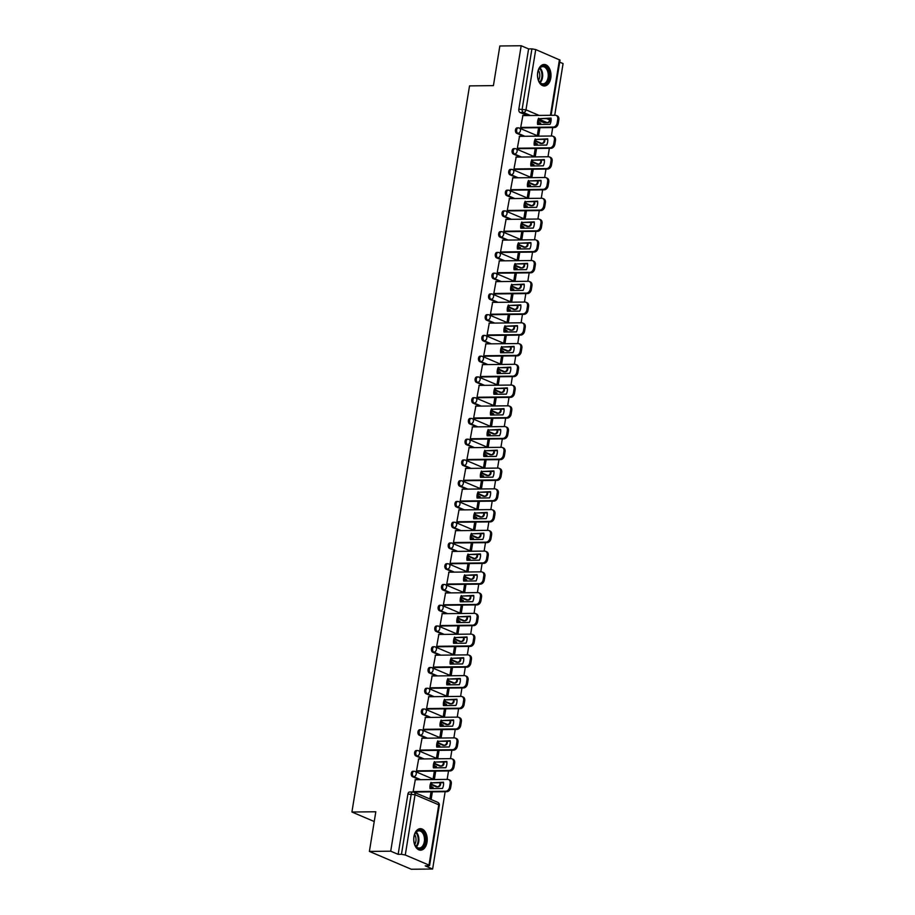 <?xml version="1.0" encoding="UTF-8"?>
<svg xmlns="http://www.w3.org/2000/svg" width="915" height="915" viewBox="0 0 915 915"><rect width="100%" height="100%" fill="white"/><g stroke="black" fill="none" stroke-linecap="round" stroke-linejoin="round"><path stroke-width="1.37" d="M413.374 771.368A2.756 1.727 89.4 0 0 412.905 771.276A2.756 1.727 89.4 0 0 411.258 773.324A2.756 1.727 89.4 0 0 412.505 776.698L413.683 776.686A2.756 1.727 -90.6 0 1 412.436 773.312A2.756 1.727 -90.6 0 1 414.083 771.265A2.756 1.727 -90.6 0 1 414.552 771.356A2.756 2.07 113.1 0 1 415.193 771.482A2.756 2.07 113.1 0 1 416.256 773.999A2.756 2.07 -66.9 0 1 413.683 776.686L420.728 779.683M416.725 750.62A2.756 1.727 89.4 0 0 416.268 750.529A2.756 1.727 89.4 0 0 414.621 752.565A2.756 1.727 89.4 0 0 415.868 755.939L417.046 755.927A2.756 1.727 -90.6 0 1 415.799 752.553A2.756 1.727 -90.6 0 1 417.446 750.506A2.756 1.727 -90.6 0 1 417.903 750.609A2.756 2.07 113.1 0 1 418.555 750.735A2.756 2.07 113.1 0 1 419.619 753.239A2.756 2.07 -66.9 0 1 417.046 755.927L424.091 758.924M420.088 729.861A2.756 1.727 89.4 0 0 419.63 729.77A2.756 1.727 89.4 0 0 417.983 731.806A2.756 1.727 89.4 0 0 419.23 735.18L420.408 735.168A2.756 1.727 -90.6 0 1 419.162 731.794A2.756 1.727 -90.6 0 1 420.809 729.758A2.756 1.727 -90.6 0 1 421.266 729.85A2.756 2.07 113.1 0 1 421.918 729.976A2.756 2.07 113.1 0 1 422.982 732.492A2.756 2.07 -66.9 0 1 420.408 735.168L427.454 738.165M423.451 709.114A2.756 1.727 89.4 0 0 422.993 709.011A2.756 1.727 89.4 0 0 421.346 711.058A2.756 1.727 89.4 0 0 422.593 714.432L423.771 714.421A2.756 1.727 -90.6 0 1 422.524 711.046A2.756 1.727 -90.6 0 1 424.171 708.999A2.756 1.727 -90.6 0 1 424.629 709.091A2.756 2.07 113.1 0 1 425.281 709.217A2.756 2.07 113.1 0 1 426.344 711.733A2.756 2.07 -66.9 0 1 423.771 714.421L430.816 717.417M426.813 688.355A2.756 1.727 89.4 0 0 426.356 688.263A2.756 1.727 89.4 0 0 424.709 690.299A2.756 1.727 89.4 0 0 425.955 693.673L427.133 693.662A2.756 1.727 -90.6 0 1 425.887 690.287A2.756 1.727 -90.6 0 1 427.534 688.252A2.756 1.727 -90.6 0 1 427.991 688.343A2.756 2.07 113.1 0 1 428.643 688.469A2.756 2.07 113.1 0 1 429.707 690.985A2.756 2.07 -66.9 0 1 427.133 693.662L434.179 696.658M430.176 667.595A2.756 1.727 89.4 0 0 429.718 667.504A2.756 1.727 89.4 0 0 428.071 669.551A2.756 1.727 89.4 0 0 429.318 672.925L430.496 672.914A2.756 1.727 -90.6 0 1 429.249 669.54A2.756 1.727 -90.6 0 1 430.896 667.493A2.756 1.727 -90.6 0 1 431.354 667.584A2.756 2.07 113.1 0 1 432.006 667.71A2.756 2.07 113.1 0 1 433.07 670.226A2.756 2.07 -66.9 0 1 430.496 672.914L437.53 675.911M433.538 646.848A2.756 1.727 89.4 0 0 433.081 646.756A2.756 1.727 89.4 0 0 431.434 648.792A2.756 1.727 89.4 0 0 432.681 652.166L433.859 652.155A2.756 1.727 -90.6 0 1 432.612 648.781A2.756 1.727 -90.6 0 1 434.259 646.733A2.756 1.727 -90.6 0 1 434.716 646.836A2.756 2.07 113.1 0 1 435.368 646.962A2.756 2.07 113.1 0 1 436.432 649.467A2.756 2.07 -66.9 0 1 433.859 652.155L440.893 655.151M436.901 626.089A2.756 1.727 89.4 0 0 436.444 625.997A2.756 1.727 89.4 0 0 434.797 628.033A2.756 1.727 89.4 0 0 436.032 631.407L437.221 631.396A2.756 1.727 -90.6 0 1 435.975 628.022A2.756 1.727 -90.6 0 1 437.622 625.986A2.756 1.727 -90.6 0 1 438.079 626.077A2.756 2.07 113.1 0 1 438.731 626.203A2.756 2.07 113.1 0 1 439.795 628.719A2.756 2.07 -66.9 0 1 437.221 631.396L444.255 634.392M440.264 605.341A2.756 1.727 89.4 0 0 439.795 605.238A2.756 1.727 89.4 0 0 438.148 607.286A2.756 1.727 89.4 0 0 439.394 610.66L440.572 610.648A2.756 1.727 -90.6 0 1 439.337 607.274A2.756 1.727 -90.6 0 1 440.984 605.227A2.756 1.727 -90.6 0 1 441.442 605.318A2.756 2.07 113.1 0 1 442.082 605.444A2.756 2.07 113.1 0 1 443.146 607.96A2.756 2.07 -66.9 0 1 440.572 610.648L447.618 613.645M443.626 584.582A2.756 1.727 89.4 0 0 443.157 584.491A2.756 1.727 89.4 0 0 441.51 586.526A2.756 1.727 89.4 0 0 442.757 589.9L443.935 589.889A2.756 1.727 -90.6 0 1 442.688 586.515A2.756 1.727 -90.6 0 1 444.335 584.479A2.756 1.727 -90.6 0 1 444.804 584.571A2.756 2.07 113.1 0 1 445.445 584.696A2.756 2.07 113.1 0 1 446.509 587.201A2.756 2.07 -66.9 0 1 443.935 589.889L450.981 592.886M446.989 563.823A2.756 1.727 89.4 0 0 446.52 563.731A2.756 1.727 89.4 0 0 444.873 565.779A2.756 1.727 89.4 0 0 446.12 569.153L447.298 569.141A2.756 1.727 -90.6 0 1 446.051 565.767A2.756 1.727 -90.6 0 1 447.698 563.72A2.756 1.727 -90.6 0 1 448.167 563.812A2.756 2.07 113.1 0 1 448.808 563.937A2.756 2.07 113.1 0 1 449.871 566.454A2.756 2.07 -66.9 0 1 447.298 569.141L454.343 572.138M450.34 543.075A2.756 1.727 89.4 0 0 449.883 542.984A2.756 1.727 89.4 0 0 448.236 545.02A2.756 1.727 89.4 0 0 449.482 548.394L450.66 548.382A2.756 1.727 -90.6 0 1 449.414 545.008A2.756 1.727 -90.6 0 1 451.061 542.961A2.756 1.727 -90.6 0 1 451.518 543.064A2.756 2.07 113.1 0 1 452.17 543.19A2.756 2.07 113.1 0 1 453.234 545.695A2.756 2.07 -66.9 0 1 450.66 548.382L457.706 551.379M453.703 522.316A2.756 1.727 89.4 0 0 453.245 522.225A2.756 1.727 89.4 0 0 451.598 524.261A2.756 1.727 89.4 0 0 452.845 527.635L454.023 527.623A2.756 1.727 -90.6 0 1 452.776 524.249A2.756 1.727 -90.6 0 1 454.423 522.213A2.756 1.727 -90.6 0 1 454.881 522.305A2.756 2.07 113.1 0 1 455.533 522.431A2.756 2.07 113.1 0 1 456.596 524.947A2.756 2.07 -66.9 0 1 454.023 527.623L461.069 530.62M457.065 501.569A2.756 1.727 89.4 0 0 456.608 501.466A2.756 1.727 89.4 0 0 454.961 503.513A2.756 1.727 89.4 0 0 456.208 506.887L457.386 506.876A2.756 1.727 -90.6 0 1 456.139 503.502A2.756 1.727 -90.6 0 1 457.786 501.454A2.756 1.727 -90.6 0 1 458.243 501.546A2.756 2.07 113.1 0 1 458.895 501.672A2.756 2.07 113.1 0 1 459.959 504.188A2.756 2.07 -66.9 0 1 457.386 506.876L464.431 509.872M460.428 480.81A2.756 1.727 89.4 0 0 459.971 480.718A2.756 1.727 89.4 0 0 458.324 482.754A2.756 1.727 89.4 0 0 459.57 486.128L460.748 486.117A2.756 1.727 -90.6 0 1 459.502 482.743A2.756 1.727 -90.6 0 1 461.149 480.707A2.756 1.727 -90.6 0 1 461.606 480.798A2.756 2.07 113.1 0 1 462.258 480.924A2.756 2.07 113.1 0 1 463.322 483.429A2.756 2.07 -66.9 0 1 460.748 486.117L467.794 489.113M463.791 460.051A2.756 1.727 89.4 0 0 463.333 459.959A2.756 1.727 89.4 0 0 461.686 462.006A2.756 1.727 89.4 0 0 462.933 465.38L464.111 465.369A2.756 1.727 -90.6 0 1 462.864 461.995A2.756 1.727 -90.6 0 1 464.511 459.948A2.756 1.727 -90.6 0 1 464.969 460.039A2.756 2.07 113.1 0 1 465.621 460.165A2.756 2.07 113.1 0 1 466.684 462.681A2.756 2.07 -66.9 0 1 464.111 465.369L471.156 468.366M467.153 439.303A2.756 1.727 89.4 0 0 466.696 439.211A2.756 1.727 89.4 0 0 465.049 441.247A2.756 1.727 89.4 0 0 466.295 444.621L467.474 444.61A2.756 1.727 -90.6 0 1 466.227 441.236A2.756 1.727 -90.6 0 1 467.874 439.189A2.756 1.727 -90.6 0 1 468.331 439.291A2.756 2.07 113.1 0 1 468.983 439.417A2.756 2.07 113.1 0 1 470.047 441.922A2.756 2.07 -66.9 0 1 467.474 444.61L474.508 447.607M470.516 418.544A2.756 1.727 89.4 0 0 470.058 418.452A2.756 1.727 89.4 0 0 468.411 420.488A2.756 1.727 89.4 0 0 469.647 423.862L470.836 423.851A2.756 1.727 -90.6 0 1 469.589 420.477A2.756 1.727 -90.6 0 1 471.236 418.441A2.756 1.727 -90.6 0 1 471.694 418.532A2.756 2.07 113.1 0 1 472.346 418.658A2.756 2.07 113.1 0 1 473.41 421.175A2.756 2.07 -66.9 0 1 470.836 423.851L477.87 426.848M473.879 397.796A2.756 1.727 89.4 0 0 473.41 397.693A2.756 1.727 89.4 0 0 471.763 399.741A2.756 1.727 89.4 0 0 473.009 403.115L474.187 403.103A2.756 1.727 -90.6 0 1 472.952 399.729A2.756 1.727 -90.6 0 1 474.599 397.682A2.756 1.727 -90.6 0 1 475.057 397.773A2.756 2.07 113.1 0 1 475.697 397.899A2.756 2.07 113.1 0 1 476.772 400.415A2.756 2.07 -66.9 0 1 474.187 403.103L481.233 406.1M477.241 377.037A2.756 1.727 89.4 0 0 476.772 376.946A2.756 1.727 89.4 0 0 475.125 378.982A2.756 1.727 89.4 0 0 476.372 382.356L477.55 382.344A2.756 1.727 -90.6 0 1 476.303 378.97A2.756 1.727 -90.6 0 1 477.95 376.934A2.756 1.727 -90.6 0 1 478.419 377.026A2.756 2.07 113.1 0 1 479.06 377.152A2.756 2.07 113.1 0 1 480.123 379.656A2.756 2.07 -66.9 0 1 477.55 382.344L484.595 385.341M480.604 356.278A2.756 1.727 89.4 0 0 480.135 356.187A2.756 1.727 89.4 0 0 478.488 358.234A2.756 1.727 89.4 0 0 479.735 361.608L480.913 361.597A2.756 1.727 -90.6 0 1 479.666 358.211A2.756 1.727 -90.6 0 1 481.313 356.175A2.756 1.727 -90.6 0 1 481.782 356.267A2.756 2.07 113.1 0 1 482.422 356.393A2.756 2.07 113.1 0 1 483.486 358.909A2.756 2.07 -66.9 0 1 480.913 361.597L487.958 364.593M483.955 335.531A2.756 1.727 89.4 0 0 483.497 335.439A2.756 1.727 89.4 0 0 481.85 337.475A2.756 1.727 89.4 0 0 483.097 340.849L484.275 340.838A2.756 1.727 -90.6 0 1 483.029 337.463A2.756 1.727 -90.6 0 1 484.675 335.416A2.756 1.727 -90.6 0 1 485.144 335.519A2.756 2.07 113.1 0 1 485.785 335.645A2.756 2.07 113.1 0 1 486.849 338.15A2.756 2.07 -66.9 0 1 484.275 340.838L491.321 343.834M487.318 314.771A2.756 1.727 89.4 0 0 486.86 314.68A2.756 1.727 89.4 0 0 485.213 316.716A2.756 1.727 89.4 0 0 486.46 320.09L487.638 320.078A2.756 1.727 -90.6 0 1 486.391 316.704A2.756 1.727 -90.6 0 1 488.038 314.668A2.756 1.727 -90.6 0 1 488.496 314.76A2.756 2.07 113.1 0 1 489.148 314.886A2.756 2.07 113.1 0 1 490.211 317.402A2.756 2.07 -66.9 0 1 487.638 320.078L494.683 323.075M490.68 294.024A2.756 1.727 89.4 0 0 490.223 293.921A2.756 1.727 89.4 0 0 488.576 295.968A2.756 1.727 89.4 0 0 489.822 299.342L491 299.331A2.756 1.727 -90.6 0 1 489.754 295.957A2.756 1.727 -90.6 0 1 491.401 293.909A2.756 1.727 -90.6 0 1 491.858 294.001A2.756 2.07 113.1 0 1 492.51 294.127A2.756 2.07 113.1 0 1 493.574 296.643A2.756 2.07 -66.9 0 1 491 299.331L498.046 302.327M494.043 273.265A2.756 1.727 89.4 0 0 493.585 273.173A2.756 1.727 89.4 0 0 491.938 275.209A2.756 1.727 89.4 0 0 493.185 278.583L494.363 278.572A2.756 1.727 -90.6 0 1 493.116 275.198A2.756 1.727 -90.6 0 1 494.763 273.162A2.756 1.727 -90.6 0 1 495.221 273.253A2.756 2.07 113.1 0 1 495.873 273.379A2.756 2.07 113.1 0 1 496.937 275.884A2.756 2.07 -66.9 0 1 494.363 278.572L501.409 281.568M497.405 252.506A2.756 1.727 89.4 0 0 496.948 252.414A2.756 1.727 89.4 0 0 495.301 254.462A2.756 1.727 89.4 0 0 496.548 257.836L497.726 257.813A2.756 1.727 -90.6 0 1 496.479 254.439A2.756 1.727 -90.6 0 1 498.126 252.403A2.756 1.727 -90.6 0 1 498.584 252.494A2.756 2.07 113.1 0 1 499.235 252.62A2.756 2.07 113.1 0 1 500.299 255.136A2.756 2.07 -66.9 0 1 497.726 257.813L504.771 260.821M500.768 231.758A2.756 1.727 89.4 0 0 500.311 231.655A2.756 1.727 89.4 0 0 498.664 233.702A2.756 1.727 89.4 0 0 499.91 237.077L501.088 237.065A2.756 1.727 -90.6 0 1 499.842 233.691A2.756 1.727 -90.6 0 1 501.489 231.644A2.756 1.727 -90.6 0 1 501.946 231.747A2.756 2.07 113.1 0 1 502.598 231.872A2.756 2.07 113.1 0 1 503.662 234.377A2.756 2.07 -66.9 0 1 501.088 237.065L508.122 240.062M504.131 210.999A2.756 1.727 89.4 0 0 503.673 210.908A2.756 1.727 89.4 0 0 502.026 212.943A2.756 1.727 89.4 0 0 503.261 216.317L504.451 216.306A2.756 1.727 -90.6 0 1 503.204 212.932A2.756 1.727 -90.6 0 1 504.851 210.896A2.756 1.727 -90.6 0 1 505.309 210.988A2.756 2.07 113.1 0 1 505.961 211.113A2.756 2.07 113.1 0 1 507.024 213.63A2.756 2.07 -66.9 0 1 504.451 216.306L511.485 219.303M507.493 190.24A2.756 1.727 89.4 0 0 507.024 190.148A2.756 1.727 89.4 0 0 505.389 192.196A2.756 1.727 89.4 0 0 506.624 195.57L507.802 195.558A2.756 1.727 -90.6 0 1 506.567 192.184A2.756 1.727 -90.6 0 1 508.214 190.137A2.756 1.727 -90.6 0 1 508.671 190.228A2.756 2.07 113.1 0 1 509.312 190.354A2.756 2.07 113.1 0 1 510.387 192.871A2.756 2.07 -66.9 0 1 507.802 195.558L514.848 198.555M510.856 169.492A2.756 1.727 89.4 0 0 510.387 169.401A2.756 1.727 89.4 0 0 508.74 171.437A2.756 1.727 89.4 0 0 509.987 174.811L511.165 174.799A2.756 1.727 -90.6 0 1 509.918 171.425A2.756 1.727 -90.6 0 1 511.565 169.389A2.756 1.727 -90.6 0 1 512.034 169.481A2.756 2.07 113.1 0 1 512.675 169.607A2.756 2.07 113.1 0 1 513.738 172.112A2.756 2.07 -66.9 0 1 511.165 174.799L518.21 177.796M514.219 148.733A2.756 1.727 89.4 0 0 513.75 148.642A2.756 1.727 89.4 0 0 512.103 150.689A2.756 1.727 89.4 0 0 513.349 154.063L514.527 154.04A2.756 1.727 -90.6 0 1 513.281 150.666A2.756 1.727 -90.6 0 1 514.928 148.63A2.756 1.727 -90.6 0 1 515.397 148.722A2.756 2.07 113.1 0 1 516.037 148.848A2.756 2.07 113.1 0 1 517.101 151.364A2.756 2.07 -66.9 0 1 514.527 154.04L521.573 157.048M517.57 127.986A2.756 1.727 89.4 0 0 517.112 127.883A2.756 1.727 89.4 0 0 515.465 129.93A2.756 1.727 89.4 0 0 516.712 133.304L517.89 133.293A2.756 1.727 -90.6 0 1 516.643 129.919A2.756 1.727 -90.6 0 1 518.29 127.871A2.756 1.727 -90.6 0 1 518.759 127.974A2.756 2.07 113.1 0 1 519.4 128.1A2.756 2.07 113.1 0 1 520.463 130.605A2.756 2.07 -66.9 0 1 517.89 133.293L524.936 136.289M550.796 78.015A10.74 6.748 89.4 0 0 544.139 64.485A10.74 6.748 89.4 0 0 537.711 72.445A10.74 6.748 89.4 0 0 544.368 85.976A10.74 6.748 89.4 0 0 550.796 78.015M427.019 842.2A10.74 6.748 89.4 0 0 420.362 828.681A10.74 6.748 89.4 0 0 413.946 836.642A10.74 6.748 89.4 0 0 420.591 850.172A10.74 6.748 89.4 0 0 427.019 842.2M369.397 851.419L375.813 811.765L351.92 812.028L469.532 85.884L493.425 85.621L499.842 45.979L521.173 45.75L390.716 851.19L369.397 851.419L411.304 869.25L432.635 869.021L445.147 791.715M447.149 779.397L448.51 770.956M450.512 758.638L451.873 750.208M453.874 737.89L455.235 729.449M457.226 717.131L458.598 708.69M460.588 696.372L461.961 687.943M463.951 675.625L465.323 667.184M467.313 654.865L468.686 646.436M470.676 634.118L472.037 625.677M474.039 613.359L475.4 604.918M477.401 592.6L478.762 584.17M480.764 571.852L482.125 563.411M484.126 551.093L485.488 542.664M487.489 530.345L488.85 521.905M490.84 509.586L492.213 501.146M494.203 488.827L495.575 480.398M497.566 468.08L498.938 459.639M500.928 447.321L502.301 438.891M504.291 426.573L505.663 418.132M507.653 405.814L509.015 397.373M511.016 385.055L512.377 376.625M514.379 364.307L515.74 355.866M517.741 343.548L519.102 335.107M521.104 322.801L522.465 314.36M524.455 302.041L525.828 293.601M527.818 281.282L529.19 272.853M531.18 260.535L532.553 252.094M534.543 239.776L535.916 231.335M537.906 219.028L539.278 210.587M541.268 198.269L542.629 189.828M544.631 177.51L545.992 169.081M547.994 156.762L549.355 148.322M551.356 136.003L552.717 127.562M554.719 115.256L563.08 63.581L559.706 62.151M432.635 869.021L425.212 865.865L428.529 865.83L429.581 865.556L428.998 865.087L405.276 854.999L401.456 854.301L411.224 794.037A2.756 1.727 -90.6 0 1 412.871 792.001A2.756 1.727 -90.6 0 1 413.328 792.093A2.756 2.07 -66.9 0 1 413.98 792.218A2.756 2.756 0 0 0 412.871 792.001L409.543 792.035A2.756 1.727 -90.6 0 0 407.896 794.071L415.044 794.735L405.276 854.999M390.716 851.19L398.139 854.347L401.456 854.301M543.796 122.644L547.113 122.61A2.756 1.727 -90.6 0 0 547.582 122.702L544.253 122.736A2.756 1.727 -90.6 0 1 543.796 122.644L538.981 120.597M527.12 115.542L520.075 112.545L523.391 112.511A2.756 1.727 -90.6 0 1 522.156 109.137L531.912 48.872L535.732 49.559L560.026 60.116L551.093 115.29M531.912 48.872L528.596 48.907L521.173 45.75M522.877 115.587L520.704 127.471L521.973 127.894M538.58 127.723L537.471 134.597L538.729 135.134L539.93 127.7M537.094 145.188L537.299 143.918L535.961 143.93M537.299 143.918L536.041 143.381L535.755 145.199M519.514 136.346L517.341 148.219L518.622 148.653M535.218 148.47L534.108 155.356L535.366 155.893L536.567 148.459M533.731 165.947L533.937 164.666L532.599 164.689M533.937 164.666L532.69 164.14L532.393 165.958M516.163 157.106L513.978 168.978L515.259 169.401M531.855 169.229L530.746 176.103L532.004 176.641L533.205 169.218M530.38 186.694L530.586 185.425L529.236 185.436M530.586 185.425L529.327 184.887L529.03 186.717M512.8 177.853L510.616 189.725L511.897 190.16M528.504 189.988L527.383 196.862L528.641 197.4L529.842 189.965M527.017 207.453L527.223 206.184L525.873 206.195M527.223 206.184L525.965 205.646L525.668 207.465M509.438 198.612L507.265 210.484L508.534 210.919M525.141 210.736L524.021 217.621L525.279 218.147L526.48 210.725M523.654 228.212L523.86 226.931L522.511 226.943M523.86 226.931L522.602 226.394L522.305 228.224M506.075 219.36L503.902 231.243L505.172 231.667M521.779 231.495L520.658 238.369L521.916 238.906L523.117 231.472M520.292 248.96L520.498 247.691L519.148 247.702M520.498 247.691L519.24 247.153L518.942 248.972M502.712 240.119L500.539 251.991L501.809 252.426M518.416 252.243L517.295 259.128L518.553 259.666L519.766 252.231M516.929 269.719L517.135 268.438L515.785 268.461M517.135 268.438L515.877 267.912L515.58 269.731M499.35 260.878L497.177 272.75L498.446 273.185M515.053 273.002L513.933 279.887L515.191 280.413L516.403 272.99M513.567 290.467L513.773 289.197L512.423 289.209M513.773 289.197L512.514 288.66L512.217 290.49M495.987 281.626L493.814 293.498L495.084 293.932M511.691 293.761L510.581 300.635L511.828 301.172L513.041 293.738M510.204 311.226L510.41 309.956L509.06 309.968M510.41 309.956L509.152 309.419L508.854 311.237M492.625 302.385L490.451 314.257L491.721 314.691M508.328 314.508L507.219 321.394L508.477 321.92L509.678 314.497M506.841 331.985L507.047 330.704L505.709 330.715M507.047 330.704L505.789 330.166L505.503 331.996M489.262 323.132L487.089 335.016L488.358 335.439M504.966 335.267L503.856 342.141L505.114 342.679L506.315 335.245M503.479 352.733L503.685 351.463L502.346 351.474M503.685 351.463L502.426 350.925L502.141 352.744M485.899 343.891L483.726 355.763L485.007 356.198M501.603 356.015L500.494 362.9L501.752 363.438L502.953 356.004M500.116 373.492L500.322 372.211L498.984 372.233M500.322 372.211L499.075 371.684L498.778 373.503M482.537 364.65L480.364 376.522L481.645 376.957M498.24 376.774L497.131 383.66L498.389 384.186L499.59 376.763M496.765 394.239L496.971 392.97L495.621 392.981M496.971 392.97L495.713 392.432L495.415 394.262M479.185 385.398L477.001 397.27L478.282 397.705M494.878 397.533L493.768 404.407L495.026 404.945L496.227 397.51M493.402 414.998L493.608 413.729L492.259 413.74M493.608 413.729L492.35 413.191L492.053 415.01M475.823 406.157L473.638 418.029L474.919 418.464M491.527 418.281L490.406 425.166L491.664 425.704L492.865 418.269M490.04 435.757L490.246 434.476L488.896 434.488M490.246 434.476L488.987 433.939L488.69 435.769M472.46 426.905L470.287 438.788L471.557 439.211M488.164 439.04L487.043 445.914L488.301 446.451L489.502 439.017M486.677 456.505L486.883 455.235L485.533 455.247M486.883 455.235L485.625 454.698L485.327 456.516M469.098 447.664L466.925 459.536L468.194 459.971M484.801 459.788L483.68 466.673L484.939 467.21L486.14 459.776M483.314 477.264L483.52 475.983L482.171 476.006M483.52 475.983L482.262 475.457L481.965 477.275M465.735 468.423L463.562 480.295L464.831 480.73M481.439 480.547L480.318 487.432L481.576 487.958L482.788 480.535M479.952 498.012L480.158 496.742L478.808 496.754M480.158 496.742L478.9 496.204L478.602 498.035M462.372 489.17L460.199 501.043L461.469 501.477M478.076 501.306L476.967 508.18L478.213 508.717L479.426 501.283M476.589 518.771L476.795 517.501L475.445 517.513M476.795 517.501L475.537 516.964L475.24 518.782M459.01 509.93L456.837 521.802L458.106 522.236M474.713 522.053L473.604 528.939L474.862 529.476L476.063 522.042M473.227 539.53L473.432 538.249L472.094 538.272M473.432 538.249L472.174 537.711L471.877 539.541M455.647 530.677L453.474 542.561L454.744 542.984M471.351 542.812L470.241 549.686L471.5 550.224L472.7 542.801M469.864 560.277L470.07 559.008L468.732 559.019M470.07 559.008L468.812 558.47L468.526 560.289M452.285 551.436L450.111 563.308L451.392 563.743M467.988 563.56L466.879 570.445L468.137 570.983L469.338 563.549M466.501 581.036L466.707 579.755L465.369 579.778M466.707 579.755L465.46 579.229L465.163 581.048M448.922 572.195L446.749 584.067L448.03 584.502M464.626 584.319L463.516 591.204L464.774 591.731L465.975 584.308M463.139 601.784L463.356 600.514L462.006 600.526M463.356 600.514L462.098 599.977L461.8 601.807M445.571 592.943L443.386 604.815L444.667 605.25M461.263 605.078L460.154 611.952L461.412 612.49L462.613 605.055M459.788 622.543L459.993 621.274L458.644 621.285M459.993 621.274L458.735 620.736L458.438 622.555M442.208 613.702L440.024 625.574L441.304 626.009M457.912 625.826L456.791 632.711L458.049 633.249L459.25 625.814M456.425 643.302L456.631 642.021L455.281 642.044M456.631 642.021L455.373 641.484L455.075 643.314M438.845 634.45L436.672 646.333L437.942 646.756M454.549 646.585L453.428 653.459L454.686 653.996L455.887 646.573M453.062 664.05L453.268 662.78L451.918 662.792M453.268 662.78L452.01 662.243L451.713 664.061M435.483 655.209L433.31 667.081L434.579 667.515M451.187 667.332L450.066 674.218L451.324 674.755L452.525 667.321M449.7 684.809L449.906 683.528L448.556 683.551M449.906 683.528L448.647 683.002L448.35 684.82M432.12 675.968L429.947 687.84L431.217 688.274M447.824 688.091L446.703 694.977L447.961 695.503L449.174 688.08M446.337 705.557L446.543 704.287L445.193 704.298M446.543 704.287L445.285 703.749L444.987 705.579M428.758 696.715L426.584 708.587L427.854 709.022M444.461 708.851L443.352 715.724L444.599 716.262L445.811 708.828M442.974 726.316L443.18 725.046L441.831 725.057M443.18 725.046L441.922 724.508L441.625 726.327M425.395 717.474L423.222 729.346L424.491 729.781M441.099 729.598L439.989 736.483L441.247 737.021L442.448 729.587M439.612 747.075L439.818 745.794L438.479 745.817M439.818 745.794L438.56 745.268L438.262 747.086M422.032 738.233L419.859 750.106L421.129 750.529M437.736 750.357L436.627 757.231L437.885 757.769L439.086 750.346M436.249 767.822L436.455 766.553L435.117 766.564M436.455 766.553L435.197 766.015L434.911 767.845M418.67 758.981L416.497 770.853L417.778 771.288M434.373 771.105L433.264 777.99L434.522 778.528L435.723 771.093M432.887 788.581L433.092 787.3L431.754 787.323M433.092 787.3L431.834 786.774L431.548 788.593M415.307 779.74L413.134 791.612L414.415 792.047M436.226 786.786L437.404 786.774A2.756 1.727 -90.6 0 0 437.862 786.866L436.684 786.889A2.756 1.727 89.4 0 1 436.226 786.786L431.411 784.738M419.55 779.694L412.505 776.698M439.589 766.038L440.767 766.027A2.756 1.727 -90.6 0 0 441.224 766.118L440.046 766.13A2.756 1.727 89.4 0 1 439.589 766.038L434.774 763.979M422.913 758.935L415.868 755.939M442.952 745.279L444.13 745.268A2.756 1.727 -90.6 0 0 444.587 745.359L443.409 745.37A2.756 1.727 89.4 0 1 442.952 745.279L438.136 743.232M426.276 738.188L419.23 735.18M446.314 724.531L447.492 724.508A2.756 1.727 -90.6 0 0 447.95 724.611L446.772 724.623A2.756 1.727 89.4 0 1 446.314 724.531L441.488 722.473M429.638 717.429L422.593 714.432M449.677 703.772L450.855 703.761A2.756 1.727 -90.6 0 0 451.312 703.852L450.134 703.864A2.756 1.727 89.4 0 1 449.677 703.772L444.85 701.725M433.001 696.67L425.955 693.673M453.039 683.013L454.217 683.002A2.756 1.727 -90.6 0 0 454.675 683.093L453.497 683.116A2.756 1.727 89.4 0 1 453.039 683.013L448.213 680.966M436.352 675.922L429.318 672.925M456.391 662.266L457.58 662.254A2.756 1.727 -90.6 0 0 458.038 662.346L456.86 662.357A2.756 1.727 89.4 0 1 456.391 662.266L451.575 660.207M439.715 655.163L432.681 652.166M459.753 641.507L460.931 641.495A2.756 1.727 -90.6 0 0 461.4 641.587L460.222 641.598A2.756 1.727 89.4 0 1 459.753 641.507L454.938 639.459M443.077 634.415L436.032 631.407M463.116 620.747L464.294 620.736A2.756 1.727 -90.6 0 0 464.763 620.839L463.585 620.85A2.756 1.727 89.4 0 1 463.116 620.747L458.301 618.7M446.44 613.656L439.394 610.66M466.478 600L467.656 599.988A2.756 1.727 -90.6 0 0 468.125 600.08L466.936 600.091A2.756 1.727 89.4 0 1 466.478 600L461.663 597.952M449.803 592.897L442.757 589.9M469.841 579.241L471.019 579.229A2.756 1.727 -90.6 0 0 471.477 579.321L470.299 579.332A2.756 1.727 89.4 0 1 469.841 579.241L465.026 577.193M453.165 572.149L446.12 569.153M473.204 558.493L474.382 558.482A2.756 1.727 -90.6 0 0 474.839 558.573L473.661 558.585A2.756 1.727 89.4 0 1 473.204 558.493L468.389 556.434M456.528 551.39L449.482 548.394M476.566 537.734L477.744 537.723A2.756 1.727 -90.6 0 0 478.202 537.814L477.024 537.826A2.756 1.727 89.4 0 1 476.566 537.734L471.751 535.687M459.89 530.643L452.845 527.635M479.929 516.975L481.107 516.964A2.756 1.727 -90.6 0 0 481.565 517.067L480.386 517.078A2.756 1.727 89.4 0 1 479.929 516.975L475.102 514.928M463.253 509.884L456.208 506.887M483.292 496.227L484.47 496.216A2.756 1.727 -90.6 0 0 484.927 496.307L483.749 496.319A2.756 1.727 89.4 0 1 483.292 496.227L478.465 494.18M466.616 489.125L459.57 486.128M486.654 475.468L487.832 475.457A2.756 1.727 -90.6 0 0 488.29 475.548L487.112 475.56A2.756 1.727 89.4 0 1 486.654 475.468L481.828 473.421M469.967 468.377L462.933 465.38M490.005 454.721L491.195 454.709A2.756 1.727 -90.6 0 0 491.652 454.801L490.474 454.812A2.756 1.727 89.4 0 1 490.005 454.721L485.19 452.662M473.329 447.618L466.295 444.621M493.368 433.962L494.546 433.95A2.756 1.727 -90.6 0 0 495.015 434.042L493.837 434.053A2.756 1.727 89.4 0 1 493.368 433.962L488.553 431.914M476.692 426.859L469.647 423.862M496.731 413.203L497.909 413.191A2.756 1.727 -90.6 0 0 498.378 413.294L497.2 413.306A2.756 1.727 89.4 0 1 496.731 413.203L491.915 411.155M480.055 406.111L473.009 403.115M500.093 392.455L501.271 392.444A2.756 1.727 -90.6 0 0 501.74 392.535L500.551 392.546A2.756 1.727 89.4 0 1 500.093 392.455L495.278 390.408M483.417 385.352L476.372 382.356M503.456 371.696L504.634 371.684A2.756 1.727 -90.6 0 0 505.091 371.776L503.913 371.787A2.756 1.727 89.4 0 1 503.456 371.696L498.641 369.649M486.78 364.605L479.735 361.608M506.819 350.948L507.997 350.937A2.756 1.727 -90.6 0 0 508.454 351.028L507.276 351.04A2.756 1.727 89.4 0 1 506.819 350.948L502.003 348.89M490.143 343.846L483.097 340.849M510.181 330.189L511.359 330.178A2.756 1.727 -90.6 0 0 511.817 330.269L510.639 330.281A2.756 1.727 89.4 0 1 510.181 330.189L505.366 328.142M493.505 323.087L486.46 320.09M513.544 309.43L514.722 309.419A2.756 1.727 -90.6 0 0 515.179 309.522L514.001 309.533A2.756 1.727 89.4 0 1 513.544 309.43L508.729 307.383M496.868 302.339L489.822 299.342M516.906 288.683L518.084 288.671A2.756 1.727 -90.6 0 0 518.542 288.763L517.364 288.774A2.756 1.727 89.4 0 1 516.906 288.683L512.08 286.635M500.231 281.58L493.185 278.583M520.269 267.923L521.447 267.912A2.756 1.727 -90.6 0 0 521.905 268.004L520.726 268.015A2.756 1.727 89.4 0 1 520.269 267.923L515.442 265.876M503.582 260.832L496.548 257.836M523.632 247.176L524.81 247.164A2.756 1.727 -90.6 0 0 525.267 247.256L524.089 247.267A2.756 1.727 89.4 0 1 523.632 247.176L518.805 245.117M506.944 240.073L499.91 237.077M526.983 226.417L528.161 226.405A2.756 1.727 -90.6 0 0 528.63 226.497L527.452 226.508A2.756 1.727 89.4 0 1 526.983 226.417L522.168 224.369M510.307 219.314L503.261 216.317M530.345 205.658L531.524 205.646A2.756 1.727 -90.6 0 0 531.992 205.749L530.814 205.761A2.756 1.727 89.4 0 1 530.345 205.658L525.53 203.61M513.67 198.566L506.624 195.57M533.708 184.91L534.886 184.899A2.756 1.727 -90.6 0 0 535.355 184.99L534.166 185.002A2.756 1.727 89.4 0 1 533.708 184.91L528.893 182.863M517.032 177.807L509.987 174.811M537.071 164.151L538.249 164.14A2.756 1.727 -90.6 0 0 538.706 164.231L537.528 164.243A2.756 1.727 89.4 0 1 537.071 164.151L532.255 162.104M520.395 157.06L513.349 154.063M540.433 143.403L541.611 143.392A2.756 1.727 -90.6 0 0 542.069 143.483L540.891 143.495A2.756 1.727 89.4 0 1 540.433 143.403L535.618 141.345M523.757 136.301L516.712 133.304M374.235 821.521L351.92 812.028M540.456 124.44L540.662 123.159L539.324 123.17M540.662 123.159L539.404 122.621L539.118 124.451M431.011 791.864L429.901 798.749L431.159 799.275L432.36 791.852M398.139 854.347L407.896 794.071M528.596 48.907L518.828 109.171A2.756 1.727 89.4 0 0 520.075 112.545M538.626 124.451A8.612 6.462 113.1 0 1 539.701 118.676L551.093 118.55M520.715 127.437L553.266 127.082A4.129 3.1 -66.9 0 0 557.132 123.056L557.761 119.202A4.129 3.1 -66.9 0 0 556.16 115.439L557.246 115.896A4.129 3.1 113.1 0 1 558.848 119.671L558.219 123.525A4.129 3.1 113.1 0 1 554.364 127.551L521.722 127.906M538.615 118.218A8.612 6.462 113.1 0 0 537.608 124.463L550.018 124.337A8.612 6.462 113.1 0 0 551.024 118.081L539.701 118.676M556.16 115.439A4.129 3.1 -66.9 0 0 555.188 115.244L522.625 115.599M535.264 145.21A8.612 6.462 113.1 0 1 536.35 139.435L547.73 139.309M517.352 148.196L549.904 147.841A4.129 3.1 -66.9 0 0 553.769 143.815L554.399 139.961A4.129 3.1 -66.9 0 0 552.797 136.186L553.884 136.655A4.129 3.1 113.1 0 1 555.485 140.418L554.856 144.284A4.129 3.1 113.1 0 1 551.002 148.31L518.359 148.653M535.252 138.966A8.612 6.462 113.1 0 0 534.246 145.222L546.655 145.085A8.612 6.462 113.1 0 0 547.673 138.828L536.35 139.435M552.797 136.186A4.129 3.1 -66.9 0 0 551.825 136.003L519.263 136.346M531.901 165.958A8.612 6.462 113.1 0 1 532.988 160.182L544.368 160.068M513.99 168.943L546.552 168.6A4.129 3.1 -66.9 0 0 550.407 164.574L551.036 160.708A4.129 3.1 -66.9 0 0 549.435 156.945L550.521 157.403A4.129 3.1 113.1 0 1 552.122 161.177L551.493 165.032A4.129 3.1 113.1 0 1 547.639 169.058L515.008 169.412M531.889 159.725A8.612 6.462 113.1 0 0 530.883 165.97L543.293 165.844A8.612 6.462 113.1 0 0 544.311 159.587L532.988 160.182M549.435 156.945A4.129 3.1 -66.9 0 0 548.462 156.751L515.9 157.106M528.538 186.717A8.612 6.462 113.1 0 1 529.625 180.941L541.005 180.815M510.627 189.702L543.19 189.348A4.129 3.1 -66.9 0 0 547.044 185.322L547.673 181.467A4.129 3.1 -66.9 0 0 546.072 177.693L547.17 178.162A4.129 3.1 113.1 0 1 548.76 181.925L548.142 185.791A4.129 3.1 113.1 0 1 544.276 189.817L511.645 190.16M528.527 180.472A8.612 6.462 113.1 0 0 527.52 186.729L539.93 186.591A8.612 6.462 113.1 0 0 540.948 180.347L529.625 180.941M546.072 177.693A4.129 3.1 -66.9 0 0 545.1 177.51L512.549 177.853M547.479 68.671A9.299 5.845 -90.6 0 1 547.57 81.812A9.299 5.845 -90.6 0 1 539.301 81.812A9.299 5.845 -90.6 0 1 538.741 80.772A9.299 5.845 -90.6 0 1 538.615 69.803A9.299 5.845 -90.6 0 1 547.479 68.671M538.638 80.566A8.612 5.41 89.4 0 0 539.072 81.332A8.612 5.41 89.4 0 0 542.95 83.86A8.612 5.41 89.4 0 0 547.879 78.518A8.612 5.41 89.4 0 0 546.644 69.163A8.612 5.41 89.4 0 0 542.767 66.635A8.612 5.41 89.4 0 0 538.535 70.02M538.397 70.341A6.782 4.255 -90.6 0 1 538.523 70.535A6.782 4.255 -90.6 0 1 538.5 80.245M543.601 85.919A10.671 6.702 89.4 0 0 549.64 79.228A10.671 6.702 89.4 0 0 548.085 67.699A10.671 6.702 89.4 0 0 543.373 64.565M423.714 832.856A9.299 5.845 -90.6 0 1 423.794 846.009A9.299 5.845 -90.6 0 1 415.536 846.009A9.299 5.845 -90.6 0 1 414.964 844.968A9.299 5.845 -90.6 0 1 414.85 834A9.299 5.845 -90.6 0 1 423.714 832.856M414.872 844.762A8.612 5.41 89.4 0 0 415.307 845.529A8.612 5.41 89.4 0 0 419.184 848.045A8.612 5.41 89.4 0 0 424.114 842.704A8.612 5.41 89.4 0 0 422.867 833.348A8.612 5.41 89.4 0 0 418.99 830.831A8.612 5.41 89.4 0 0 414.758 834.206M414.621 834.537A6.782 4.255 -90.6 0 1 414.747 834.72A6.782 4.255 -90.6 0 1 414.735 844.431M419.825 850.104A10.671 6.702 89.4 0 0 425.875 843.424A10.671 6.702 89.4 0 0 424.32 831.884A10.671 6.702 89.4 0 0 419.596 828.761M525.187 207.476A8.612 6.462 113.1 0 1 526.262 201.689L537.643 201.575M507.265 210.45L539.827 210.107A4.129 3.1 -66.9 0 0 543.682 206.081L544.311 202.215A4.129 3.1 -66.9 0 0 542.709 198.452L543.807 198.921A4.129 3.1 113.1 0 1 545.397 202.684L544.78 206.538A4.129 3.1 113.1 0 1 540.914 210.564L508.282 210.919M525.176 201.231A8.612 6.462 113.1 0 0 524.158 207.488L536.567 207.35A8.612 6.462 113.1 0 0 537.585 201.094L526.262 201.689M542.709 198.452A4.129 3.1 -66.9 0 0 541.737 198.269L509.186 198.612M521.825 228.224A8.612 6.462 113.1 0 1 522.9 222.448L534.291 222.322M503.902 231.209L536.465 230.855A4.129 3.1 -66.9 0 0 540.319 226.828L540.948 222.974A4.129 3.1 -66.9 0 0 539.347 219.211L540.445 219.669A4.129 3.1 113.1 0 1 542.035 223.443L541.417 227.297A4.129 3.1 113.1 0 1 537.551 231.323L504.92 231.678M521.813 221.99A8.612 6.462 113.1 0 0 520.795 228.235L533.205 228.109A8.612 6.462 113.1 0 0 534.223 221.853L522.9 222.448M539.347 219.211A4.129 3.1 -66.9 0 0 538.386 219.017L505.823 219.371M518.462 248.983A8.612 6.462 113.1 0 1 519.537 243.207L530.929 243.081M500.539 251.968L533.102 251.614A4.129 3.1 -66.9 0 0 536.968 247.588L537.585 243.733A4.129 3.1 -66.9 0 0 535.996 239.959L537.082 240.428A4.129 3.1 113.1 0 1 538.672 244.191L538.054 248.056A4.129 3.1 113.1 0 1 534.188 252.083L501.557 252.426M518.45 242.738A8.612 6.462 113.1 0 0 517.433 248.994L529.842 248.857A8.612 6.462 113.1 0 0 530.86 242.601L519.537 243.207M535.996 239.959A4.129 3.1 -66.9 0 0 535.023 239.776L502.461 240.119M515.099 269.731A8.612 6.462 113.1 0 1 516.174 263.955L527.566 263.84M497.177 272.716L529.739 272.373A4.129 3.1 -66.9 0 0 533.605 268.347L534.223 264.481A4.129 3.1 -66.9 0 0 532.633 260.718L533.72 261.175A4.129 3.1 113.1 0 1 535.321 264.95L534.692 268.804A4.129 3.1 113.1 0 1 530.826 272.83L498.195 273.185M515.088 263.497A8.612 6.462 113.1 0 0 514.07 269.742L526.491 269.616A8.612 6.462 113.1 0 0 527.498 263.36L516.174 263.955M532.633 260.718A4.129 3.1 -66.9 0 0 531.661 260.523L499.098 260.878M511.737 290.49A8.612 6.462 113.1 0 1 512.812 284.714L524.203 284.588M493.814 293.475L526.377 293.12A4.129 3.1 -66.9 0 0 530.243 289.094L530.86 285.24A4.129 3.1 -66.9 0 0 529.27 281.465L530.357 281.934A4.129 3.1 113.1 0 1 531.958 285.697L531.329 289.563A4.129 3.1 113.1 0 1 527.463 293.589L494.832 293.932M511.725 284.245A8.612 6.462 113.1 0 0 510.707 290.501L523.128 290.364A8.612 6.462 113.1 0 0 524.135 284.119L512.812 284.714M529.27 281.465A4.129 3.1 -66.9 0 0 528.298 281.282L495.736 281.626M508.374 311.249A8.612 6.462 113.1 0 1 509.449 305.461L520.841 305.347M490.451 314.222L523.014 313.879A4.129 3.1 -66.9 0 0 526.88 309.853L527.498 305.987A4.129 3.1 -66.9 0 0 525.908 302.225L526.994 302.693A4.129 3.1 113.1 0 1 528.596 306.456L527.966 310.311A4.129 3.1 113.1 0 1 524.112 314.337L491.469 314.691M508.363 305.004A8.612 6.462 113.1 0 0 507.345 311.26L519.766 311.123A8.612 6.462 113.1 0 0 520.772 304.867L509.449 305.461M525.908 302.225A4.129 3.1 -66.9 0 0 524.936 302.041L492.373 302.385M505.011 331.996A8.612 6.462 113.1 0 1 506.087 326.22L517.478 326.095M487.1 334.981L519.651 334.627A4.129 3.1 -66.9 0 0 523.517 330.601L524.146 326.747A4.129 3.1 -66.9 0 0 522.545 322.984L523.632 323.441A4.129 3.1 113.1 0 1 525.233 327.215L524.604 331.07A4.129 3.1 113.1 0 1 520.749 335.096L488.107 335.45M505 325.763A8.612 6.462 113.1 0 0 503.993 332.008L516.403 331.882A8.612 6.462 113.1 0 0 517.41 325.626L506.087 326.22M522.545 322.984A4.129 3.1 -66.9 0 0 521.573 322.789L489.01 323.144M501.649 352.755A8.612 6.462 113.1 0 1 502.735 346.979L514.116 346.854M483.738 355.741L516.289 355.386A4.129 3.1 -66.9 0 0 520.155 351.36L520.784 347.506A4.129 3.1 -66.9 0 0 519.182 343.731L520.269 344.2A4.129 3.1 113.1 0 1 521.87 347.963L521.241 351.829A4.129 3.1 113.1 0 1 517.387 355.855L484.744 356.198M501.637 346.51A8.612 6.462 113.1 0 0 500.631 352.767L513.041 352.63A8.612 6.462 113.1 0 0 514.047 346.385L502.735 346.979M519.182 343.731A4.129 3.1 -66.9 0 0 518.21 343.548L485.648 343.891M498.286 373.503A8.612 6.462 113.1 0 1 499.373 367.727L510.753 367.613M480.375 376.488L512.938 376.145A4.129 3.1 -66.9 0 0 516.792 372.119L517.421 368.253A4.129 3.1 -66.9 0 0 515.82 364.49L516.906 364.948A4.129 3.1 113.1 0 1 518.508 368.722L517.879 372.577A4.129 3.1 113.1 0 1 514.024 376.603L481.393 376.957M498.275 367.27A8.612 6.462 113.1 0 0 497.268 373.514L509.678 373.389A8.612 6.462 113.1 0 0 510.696 367.132L499.373 367.727M515.82 364.49A4.129 3.1 -66.9 0 0 514.848 364.296L482.285 364.65M494.924 394.262A8.612 6.462 113.1 0 1 496.01 388.486L507.39 388.36M477.012 397.247L509.575 396.893A4.129 3.1 -66.9 0 0 513.429 392.867L514.058 389.012A4.129 3.1 -66.9 0 0 512.457 385.238L513.555 385.707A4.129 3.1 113.1 0 1 515.145 389.47L514.527 393.336A4.129 3.1 113.1 0 1 510.662 397.362L478.03 397.705M494.912 388.017A8.612 6.462 113.1 0 0 493.906 394.274L506.315 394.136A8.612 6.462 113.1 0 0 507.333 387.891L496.01 388.486M512.457 385.238A4.129 3.1 -66.9 0 0 511.485 385.055L478.922 385.398M491.572 415.021A8.612 6.462 113.1 0 1 492.647 409.234L504.028 409.119M473.65 417.995L506.212 417.652A4.129 3.1 -66.9 0 0 510.067 413.626L510.696 409.771A4.129 3.1 -66.9 0 0 509.095 405.997L510.193 406.466A4.129 3.1 113.1 0 1 511.782 410.229L511.165 414.083A4.129 3.1 113.1 0 1 507.299 418.109L474.668 418.464M491.561 408.776A8.612 6.462 113.1 0 0 490.543 415.033L502.953 414.895A8.612 6.462 113.1 0 0 503.971 408.639L492.647 409.234M509.095 405.997A4.129 3.1 -66.9 0 0 508.122 405.814L475.571 406.157M488.21 435.769A8.612 6.462 113.1 0 1 489.285 429.993L500.677 429.867M470.287 438.754L502.85 438.399A4.129 3.1 -66.9 0 0 506.704 434.373L507.333 430.519A4.129 3.1 -66.9 0 0 505.732 426.756L506.83 427.214A4.129 3.1 113.1 0 1 508.42 430.988L507.802 434.842A4.129 3.1 113.1 0 1 503.936 438.868L471.305 439.223M488.198 429.535A8.612 6.462 113.1 0 0 487.18 435.78L499.59 435.654A8.612 6.462 113.1 0 0 500.608 429.398L489.285 429.993M505.732 426.756A4.129 3.1 -66.9 0 0 504.771 426.562L472.209 426.916M484.847 456.528A8.612 6.462 113.1 0 1 485.922 450.752L497.314 450.626M466.925 459.513L499.487 459.158A4.129 3.1 -66.9 0 0 503.353 455.132L503.971 451.278A4.129 3.1 -66.9 0 0 502.381 447.504L503.467 447.973A4.129 3.1 113.1 0 1 505.057 451.736L504.44 455.601A4.129 3.1 113.1 0 1 500.574 459.627L467.942 459.971M484.836 450.283A8.612 6.462 113.1 0 0 483.818 456.539L496.227 456.402A8.612 6.462 113.1 0 0 497.245 450.157L485.922 450.752M502.381 447.504A4.129 3.1 -66.9 0 0 501.409 447.321L468.846 447.664M481.484 477.287A8.612 6.462 113.1 0 1 482.56 471.5L493.951 471.385M463.562 480.261L496.124 479.918A4.129 3.1 -66.9 0 0 499.99 475.892L500.608 472.026A4.129 3.1 -66.9 0 0 499.018 468.263L500.105 468.72A4.129 3.1 113.1 0 1 501.706 472.495L501.077 476.349A4.129 3.1 113.1 0 1 497.211 480.375L464.58 480.73M481.473 471.042A8.612 6.462 113.1 0 0 480.455 477.287L492.876 477.161A8.612 6.462 113.1 0 0 493.883 470.905L482.56 471.5M499.018 468.263A4.129 3.1 -66.9 0 0 498.046 468.068L465.483 468.423M478.122 498.035A8.612 6.462 113.1 0 1 479.197 492.259L490.589 492.133M460.199 501.02L492.762 500.665A4.129 3.1 -66.9 0 0 496.628 496.639L497.245 492.785A4.129 3.1 -66.9 0 0 495.656 489.01L496.742 489.479A4.129 3.1 113.1 0 1 498.343 493.242L497.714 497.108A4.129 3.1 113.1 0 1 493.848 501.134L461.217 501.477M478.11 491.79A8.612 6.462 113.1 0 0 477.092 498.046L489.514 497.909A8.612 6.462 113.1 0 0 490.52 491.664L479.197 492.259M495.656 489.01A4.129 3.1 -66.9 0 0 494.683 488.827L462.121 489.182M474.759 518.794A8.612 6.462 113.1 0 1 475.834 513.018L487.226 512.892M456.837 521.767L489.399 521.424A4.129 3.1 -66.9 0 0 493.265 517.398L493.883 513.544A4.129 3.1 -66.9 0 0 492.293 509.769L493.379 510.238A4.129 3.1 113.1 0 1 494.981 514.001L494.352 517.856A4.129 3.1 113.1 0 1 490.486 521.882L457.855 522.236M474.748 512.549A8.612 6.462 113.1 0 0 473.73 518.805L486.151 518.668A8.612 6.462 113.1 0 0 487.157 512.411L475.834 513.018M492.293 509.769A4.129 3.1 -66.9 0 0 491.321 509.586L458.758 509.93M471.397 539.541A8.612 6.462 113.1 0 1 472.472 533.765L483.863 533.639M453.485 542.526L486.037 542.172A4.129 3.1 -66.9 0 0 489.902 538.146L490.531 534.291A4.129 3.1 -66.9 0 0 488.93 530.528L490.017 530.986A4.129 3.1 113.1 0 1 491.618 534.76L490.989 538.615A4.129 3.1 113.1 0 1 487.135 542.641L454.492 542.995M471.385 533.308A8.612 6.462 113.1 0 0 470.379 539.553L482.788 539.427A8.612 6.462 113.1 0 0 483.795 533.171L472.472 533.765M488.93 530.528A4.129 3.1 -66.9 0 0 487.958 530.334L455.396 530.689M468.034 560.3A8.612 6.462 113.1 0 1 469.109 554.524L480.501 554.399M450.123 563.285L482.674 562.931A4.129 3.1 -66.9 0 0 486.54 558.905L487.169 555.05A4.129 3.1 -66.9 0 0 485.568 551.276L486.654 551.745A4.129 3.1 113.1 0 1 488.255 555.508L487.626 559.374A4.129 3.1 113.1 0 1 483.772 563.4L451.129 563.743M468.022 554.055A8.612 6.462 113.1 0 0 467.016 560.312L479.426 560.174A8.612 6.462 113.1 0 0 480.432 553.93L469.109 554.524M485.568 551.276A4.129 3.1 -66.9 0 0 484.595 551.093L452.033 551.436M464.671 581.059A8.612 6.462 113.1 0 1 465.758 575.272L477.138 575.158M446.76 584.033L479.323 583.69A4.129 3.1 -66.9 0 0 483.177 579.664L483.806 575.798A4.129 3.1 -66.9 0 0 482.205 572.035L483.292 572.493A4.129 3.1 113.1 0 1 484.893 576.267L484.264 580.121A4.129 3.1 113.1 0 1 480.409 584.147L447.778 584.502M464.66 574.814A8.612 6.462 113.1 0 0 463.653 581.059L476.063 580.934A8.612 6.462 113.1 0 0 477.081 574.677L465.758 575.272M482.205 572.035A4.129 3.1 -66.9 0 0 481.233 571.841L448.67 572.195M461.309 601.807A8.612 6.462 113.1 0 1 462.395 596.031L473.776 595.905M443.398 604.792L475.96 604.438A4.129 3.1 -66.9 0 0 479.815 600.412L480.444 596.557A4.129 3.1 -66.9 0 0 478.842 592.794L479.94 593.252A4.129 3.1 113.1 0 1 481.53 597.015L480.901 600.88A4.129 3.1 113.1 0 1 477.047 604.907L444.416 605.25M461.297 595.562A8.612 6.462 113.1 0 0 460.291 601.818L472.7 601.681A8.612 6.462 113.1 0 0 473.718 595.436L462.395 596.031M478.842 592.794A4.129 3.1 -66.9 0 0 477.87 592.6L445.308 592.954M457.957 622.566A8.612 6.462 113.1 0 1 459.033 616.79L470.413 616.664M440.035 625.54L472.598 625.197A4.129 3.1 -66.9 0 0 476.452 621.171L477.081 617.316A4.129 3.1 -66.9 0 0 475.48 613.542L476.578 614.011A4.129 3.1 113.1 0 1 478.168 617.774L477.55 621.628A4.129 3.1 113.1 0 1 473.684 625.654L441.053 626.009M457.946 616.321A8.612 6.462 113.1 0 0 456.928 622.577L469.338 622.44A8.612 6.462 113.1 0 0 470.356 616.184L459.033 616.79M475.48 613.542A4.129 3.1 -66.9 0 0 474.508 613.359L441.956 613.702M454.595 643.314A8.612 6.462 113.1 0 1 455.67 637.538L467.062 637.412M436.672 646.299L469.235 645.944A4.129 3.1 -66.9 0 0 473.089 641.918L473.718 638.064A4.129 3.1 -66.9 0 0 472.117 634.301L473.215 634.758A4.129 3.1 113.1 0 1 474.805 638.533L474.187 642.387A4.129 3.1 113.1 0 1 470.321 646.413L437.69 646.768M454.583 637.08A8.612 6.462 113.1 0 0 453.566 643.325L465.975 643.199A8.612 6.462 113.1 0 0 466.993 636.943L455.67 637.538M472.117 634.301A4.129 3.1 -66.9 0 0 471.145 634.106L438.594 634.461M451.232 664.073A8.612 6.462 113.1 0 1 452.307 658.297L463.699 658.171M433.31 667.058L465.872 666.703A4.129 3.1 -66.9 0 0 469.738 662.677L470.356 658.823A4.129 3.1 -66.9 0 0 468.766 655.049L469.853 655.517A4.129 3.1 113.1 0 1 471.442 659.28L470.825 663.146A4.129 3.1 113.1 0 1 466.959 667.172L434.328 667.515M451.221 657.828A8.612 6.462 113.1 0 0 450.203 664.084L462.613 663.947A8.612 6.462 113.1 0 0 463.631 657.702L452.307 658.297M468.766 655.049A4.129 3.1 -66.9 0 0 467.794 654.865L435.231 655.209M447.87 684.832A8.612 6.462 113.1 0 1 448.945 679.044L460.337 678.93M429.947 687.806L462.51 687.462A4.129 3.1 -66.9 0 0 466.375 683.436L466.993 679.571A4.129 3.1 -66.9 0 0 465.403 675.808L466.49 676.265A4.129 3.1 113.1 0 1 468.091 680.039L467.462 683.894A4.129 3.1 113.1 0 1 463.596 687.92L430.965 688.274M447.858 678.587A8.612 6.462 113.1 0 0 446.84 684.843L459.261 684.706A8.612 6.462 113.1 0 0 460.268 678.45L448.945 679.044M465.403 675.808A4.129 3.1 -66.9 0 0 464.431 675.613L431.869 675.968M444.507 705.579A8.612 6.462 113.1 0 1 445.582 699.803L456.974 699.678M426.584 708.565L459.147 708.21A4.129 3.1 -66.9 0 0 463.013 704.184L463.631 700.33A4.129 3.1 -66.9 0 0 462.041 696.567L463.127 697.024A4.129 3.1 113.1 0 1 464.728 700.799L464.099 704.653A4.129 3.1 113.1 0 1 460.234 708.679L427.602 709.022M444.496 699.335A8.612 6.462 113.1 0 0 443.478 705.591L455.899 705.454A8.612 6.462 113.1 0 0 456.905 699.209L445.582 699.803M462.041 696.567A4.129 3.1 -66.9 0 0 461.069 696.372L428.506 696.727M441.144 726.338A8.612 6.462 113.1 0 1 442.219 720.562L453.611 720.437M423.222 729.312L455.784 728.969A4.129 3.1 -66.9 0 0 459.65 724.943L460.268 721.089A4.129 3.1 -66.9 0 0 458.678 717.314L459.765 717.783A4.129 3.1 113.1 0 1 461.366 721.546L460.737 725.401A4.129 3.1 113.1 0 1 456.871 729.427L424.24 729.781M441.133 720.094A8.612 6.462 113.1 0 0 440.115 726.35L452.536 726.213A8.612 6.462 113.1 0 0 453.543 719.956L442.219 720.562M458.678 717.314A4.129 3.1 -66.9 0 0 457.706 717.131L425.143 717.474M437.782 747.086A8.612 6.462 113.1 0 1 438.857 741.31L450.249 741.184M419.859 750.071L452.422 749.717A4.129 3.1 -66.9 0 0 456.288 745.691L456.917 741.836A4.129 3.1 -66.9 0 0 455.315 738.073L456.402 738.531A4.129 3.1 113.1 0 1 458.003 742.305L457.374 746.16A4.129 3.1 113.1 0 1 453.52 750.186L420.877 750.54M437.77 740.853A8.612 6.462 113.1 0 0 436.764 747.098L449.174 746.972A8.612 6.462 113.1 0 0 450.18 740.715L438.857 741.31M455.315 738.073A4.129 3.1 -66.9 0 0 454.343 737.879L421.781 738.233M434.419 767.845A8.612 6.462 113.1 0 1 435.494 762.069L446.886 761.943M416.508 770.83L449.059 770.476A4.129 3.1 -66.9 0 0 452.925 766.45L453.554 762.595A4.129 3.1 -66.9 0 0 451.953 758.821L453.039 759.29A4.129 3.1 113.1 0 1 454.641 763.053L454.012 766.919A4.129 3.1 113.1 0 1 450.157 770.945L417.515 771.288M434.408 761.6A8.612 6.462 113.1 0 0 433.401 767.857L445.811 767.719A8.612 6.462 113.1 0 0 446.817 761.474L435.494 762.069M451.953 758.821A4.129 3.1 -66.9 0 0 450.981 758.638L418.418 758.981M431.057 788.604A8.612 6.462 113.1 0 1 432.143 782.817L443.523 782.702M413.145 791.578L445.708 791.235A4.129 3.1 -66.9 0 0 449.562 787.209L450.191 783.343A4.129 3.1 -66.9 0 0 448.59 779.58L449.677 780.038A4.129 3.1 113.1 0 1 451.278 783.812L450.649 787.666A4.129 3.1 113.1 0 1 446.795 791.692L414.163 792.047M431.045 782.359A8.612 6.462 113.1 0 0 430.039 788.616L442.448 788.478A8.612 6.462 113.1 0 0 443.466 782.222L432.143 782.817M448.59 779.58A4.129 3.1 -66.9 0 0 447.618 779.386L415.055 779.74M428.998 865.087L438.765 804.823L415.044 794.735A2.756 2.07 -66.9 0 0 413.98 792.218L437.702 802.318A2.756 2.07 -66.9 0 1 438.765 804.823L439.337 805.292A2.756 2.756 0 0 0 437.702 802.318M546.587 118.607L549.686 119.922A2.756 2.07 113.1 0 1 547.113 122.61L539.415 119.327M530.437 115.507L523.391 112.511A2.756 2.07 113.1 0 0 525.976 109.834L539.107 115.416M547.582 122.702A2.756 2.756 0 0 0 550.27 120.391L549.915 118.561M550.441 115.301L559.454 59.658M535.732 49.559L525.976 109.834L518.828 109.171M439.898 782.737A2.756 2.07 -66.9 0 1 439.978 784.098A2.756 2.07 -66.9 0 1 437.404 786.774L431.548 784.281M443.26 761.978A2.756 2.07 -66.9 0 1 443.34 763.339A2.756 2.07 -66.9 0 1 440.767 766.027L434.911 763.533M446.623 741.23A2.756 2.07 -66.9 0 1 446.703 742.58A2.756 2.07 -66.9 0 1 444.13 745.268L438.274 742.774M449.986 720.471A2.756 2.07 -66.9 0 1 450.066 721.832A2.756 2.07 -66.9 0 1 447.492 724.508L441.636 722.015M453.348 699.723A2.756 2.07 -66.9 0 1 453.428 701.073A2.756 2.07 -66.9 0 1 450.855 703.761L444.987 701.267M456.711 678.964A2.756 2.07 -66.9 0 1 456.791 680.325A2.756 2.07 -66.9 0 1 454.217 683.002L448.35 680.508M460.073 658.205A2.756 2.07 -66.9 0 1 460.154 659.566A2.756 2.07 -66.9 0 1 457.58 662.254L451.713 659.761M463.425 637.458A2.756 2.07 -66.9 0 1 463.516 638.807A2.756 2.07 -66.9 0 1 460.931 641.495L455.075 639.002M466.787 616.699A2.756 2.07 -66.9 0 1 466.867 618.06A2.756 2.07 -66.9 0 1 464.294 620.736L458.438 618.243M470.15 595.951A2.756 2.07 -66.9 0 1 470.23 597.301A2.756 2.07 -66.9 0 1 467.656 599.988L461.8 597.495M473.513 575.192A2.756 2.07 -66.9 0 1 473.593 576.553A2.756 2.07 -66.9 0 1 471.019 579.229L465.163 576.736M476.875 554.433A2.756 2.07 -66.9 0 1 476.955 555.794A2.756 2.07 -66.9 0 1 474.382 558.482L468.526 555.988M480.238 533.685A2.756 2.07 -66.9 0 1 480.318 535.035A2.756 2.07 -66.9 0 1 477.744 537.723L471.888 535.229M483.6 512.926A2.756 2.07 -66.9 0 1 483.68 514.287A2.756 2.07 -66.9 0 1 481.107 516.964L475.251 514.47M486.963 492.178A2.756 2.07 -66.9 0 1 487.043 493.528A2.756 2.07 -66.9 0 1 484.47 496.216L478.602 493.723M490.326 471.419A2.756 2.07 -66.9 0 1 490.406 472.781A2.756 2.07 -66.9 0 1 487.832 475.457L481.965 472.964M493.688 450.66A2.756 2.07 -66.9 0 1 493.768 452.021A2.756 2.07 -66.9 0 1 491.195 454.709L485.327 452.216M497.051 429.913A2.756 2.07 -66.9 0 1 497.131 431.262A2.756 2.07 -66.9 0 1 494.546 433.95L488.69 431.457M500.402 409.154A2.756 2.07 -66.9 0 1 500.482 410.515A2.756 2.07 -66.9 0 1 497.909 413.191L492.053 410.698M503.765 388.406A2.756 2.07 -66.9 0 1 503.845 389.756A2.756 2.07 -66.9 0 1 501.271 392.444L495.415 389.95M507.127 367.647A2.756 2.07 -66.9 0 1 507.207 368.997A2.756 2.07 -66.9 0 1 504.634 371.684L498.778 369.191M510.49 346.888A2.756 2.07 -66.9 0 1 510.57 348.249A2.756 2.07 -66.9 0 1 507.997 350.937L502.141 348.443M513.853 326.14A2.756 2.07 -66.9 0 1 513.933 327.49A2.756 2.07 -66.9 0 1 511.359 330.178L505.503 327.684M517.215 305.381A2.756 2.07 -66.9 0 1 517.295 306.742A2.756 2.07 -66.9 0 1 514.722 309.419L508.866 306.925M520.578 284.634A2.756 2.07 -66.9 0 1 520.658 285.983A2.756 2.07 -66.9 0 1 518.084 288.671L512.217 286.178M523.94 263.875A2.756 2.07 -66.9 0 1 524.021 265.224A2.756 2.07 -66.9 0 1 521.447 267.912L515.58 265.419M527.303 243.116A2.756 2.07 -66.9 0 1 527.383 244.477A2.756 2.07 -66.9 0 1 524.81 247.164L518.942 244.671M530.666 222.368A2.756 2.07 -66.9 0 1 530.746 223.718A2.756 2.07 -66.9 0 1 528.161 226.405L522.305 223.912M534.017 201.609A2.756 2.07 -66.9 0 1 534.097 202.97A2.756 2.07 -66.9 0 1 531.524 205.646L525.668 203.153M537.38 180.861A2.756 2.07 -66.9 0 1 537.46 182.211A2.756 2.07 -66.9 0 1 534.886 184.899L529.03 182.405M540.742 160.102A2.756 2.07 -66.9 0 1 540.822 161.452A2.756 2.07 -66.9 0 1 538.249 164.14L532.393 161.646M544.105 139.343A2.756 2.07 -66.9 0 1 544.185 140.704A2.756 2.07 -66.9 0 1 541.611 143.392L535.755 140.887M553.266 127.082L554.364 127.551M557.132 123.056L558.219 123.525M557.761 119.202L558.848 119.671M549.904 147.841L551.002 148.31M553.769 143.815L554.856 144.284M554.399 139.961L555.485 140.418M546.552 168.6L547.639 169.058M550.407 164.574L551.493 165.032M551.036 160.708L552.122 161.177M543.19 189.348L544.276 189.817M547.044 185.322L548.142 185.791M547.673 181.467L548.76 181.925M539.987 67.904A8.612 5.41 -90.6 0 1 541.062 69.22A8.612 5.41 -90.6 0 1 540.147 82.647M539.724 82.201A8.327 5.227 89.4 0 0 540.41 69.426A8.327 5.227 89.4 0 0 539.576 68.35M416.222 832.09A8.612 5.41 -90.6 0 1 417.286 833.416A8.612 5.41 -90.6 0 1 416.371 846.844M415.948 846.398A8.327 5.227 89.4 0 0 416.634 833.622A8.327 5.227 89.4 0 0 415.799 832.547M539.827 210.107L540.914 210.564M543.682 206.081L544.78 206.538M544.311 202.215L545.397 202.684M536.465 230.855L537.551 231.323M540.319 226.828L541.417 227.297M540.948 222.974L542.035 223.443M533.102 251.614L534.188 252.083M536.968 247.588L538.054 248.056M537.585 243.733L538.672 244.191M529.739 272.373L530.826 272.83M533.605 268.347L534.692 268.804M534.223 264.481L535.321 264.95M526.377 293.12L527.463 293.589M530.243 289.094L531.329 289.563M530.86 285.24L531.958 285.697M523.014 313.879L524.112 314.337M526.88 309.853L527.966 310.311M527.498 305.987L528.596 306.456M519.651 334.627L520.749 335.096M523.517 330.601L524.604 331.07M524.146 326.747L525.233 327.215M516.289 355.386L517.387 355.855M520.155 351.36L521.241 351.829M520.784 347.506L521.87 347.963M512.938 376.145L514.024 376.603M516.792 372.119L517.879 372.577M517.421 368.253L518.508 368.722M509.575 396.893L510.662 397.362M513.429 392.867L514.527 393.336M514.058 389.012L515.145 389.47M506.212 417.652L507.299 418.109M510.067 413.626L511.165 414.083M510.696 409.771L511.782 410.229M502.85 438.399L503.936 438.868M506.704 434.373L507.802 434.842M507.333 430.519L508.42 430.988M499.487 459.158L500.574 459.627M503.353 455.132L504.44 455.601M503.971 451.278L505.057 451.736M496.124 479.918L497.211 480.375M499.99 475.892L501.077 476.349M500.608 472.026L501.706 472.495M492.762 500.665L493.848 501.134M496.628 496.639L497.714 497.108M497.245 492.785L498.343 493.242M489.399 521.424L490.486 521.882M493.265 517.398L494.352 517.856M493.883 513.544L494.981 514.001M486.037 542.172L487.135 542.641M489.902 538.146L490.989 538.615M490.531 534.291L491.618 534.76M482.674 562.931L483.772 563.4M486.54 558.905L487.626 559.374M487.169 555.05L488.255 555.508M479.323 583.69L480.409 584.147M483.177 579.664L484.264 580.121M483.806 575.798L484.893 576.267M475.96 604.438L477.047 604.907M479.815 600.412L480.901 600.88M480.444 596.557L481.53 597.015M472.598 625.197L473.684 625.654M476.452 621.171L477.55 621.628M477.081 617.316L478.168 617.774M469.235 645.944L470.321 646.413M473.089 641.918L474.187 642.387M473.718 638.064L474.805 638.533M465.872 666.703L466.959 667.172M469.738 662.677L470.825 663.146M470.356 658.823L471.442 659.28M462.51 687.462L463.596 687.92M466.375 683.436L467.462 683.894M466.993 679.571L468.091 680.039M459.147 708.21L460.234 708.679M463.013 704.184L464.099 704.653M463.631 700.33L464.728 700.799M455.784 728.969L456.871 729.427M459.65 724.943L460.737 725.401M460.268 721.089L461.366 721.546M452.422 749.717L453.52 750.186M456.288 745.691L457.374 746.16M456.917 741.836L458.003 742.305M449.059 770.476L450.157 770.945M452.925 766.45L454.012 766.919M453.554 762.595L454.641 763.053M445.708 791.235L446.795 791.692M449.562 787.209L450.649 787.666M450.191 783.343L451.278 783.812M412.905 771.276L414.083 771.265A2.756 2.756 0 0 1 415.193 771.482L434.11 779.534M416.268 750.529L417.446 750.506A2.756 2.756 0 0 1 418.555 750.735L437.473 758.775M419.63 729.77L420.809 729.758A2.756 2.756 0 0 1 421.918 729.976L440.836 738.028M422.993 709.011L424.171 708.999A2.756 2.756 0 0 1 425.281 709.217L444.198 717.269M426.356 688.263L427.534 688.252A2.756 2.756 0 0 1 428.643 688.469L447.561 696.521M429.718 667.504L430.896 667.493A2.756 2.756 0 0 1 432.006 667.71L450.912 675.762M433.081 646.756L434.259 646.733A2.756 2.756 0 0 1 435.368 646.962L454.275 655.003M436.444 625.997L437.622 625.986A2.756 2.756 0 0 1 438.731 626.203L457.637 634.255M439.795 605.238L440.984 605.227A2.756 2.756 0 0 1 442.082 605.444L461 613.496M443.157 584.491L444.335 584.479A2.756 2.756 0 0 1 445.445 584.696L464.363 592.748M446.52 563.731L447.698 563.72A2.756 2.756 0 0 1 448.808 563.937L467.725 571.989M449.883 542.984L451.061 542.961A2.756 2.756 0 0 1 452.17 543.19L471.088 551.23M453.245 522.225L454.423 522.213A2.756 2.756 0 0 1 455.533 522.431L474.45 530.483M456.608 501.466L457.786 501.454A2.756 2.756 0 0 1 458.895 501.672L477.813 509.724M459.971 480.718L461.149 480.707A2.756 2.756 0 0 1 462.258 480.924L481.176 488.976M463.333 459.959L464.511 459.948A2.756 2.756 0 0 1 465.621 460.165L484.527 468.217M466.696 439.211L467.874 439.189A2.756 2.756 0 0 1 468.983 439.417L487.889 447.458M470.058 418.452L471.236 418.441A2.756 2.756 0 0 1 472.346 418.658L491.252 426.71M473.41 397.693L474.599 397.682A2.756 2.756 0 0 1 475.697 397.899L494.615 405.951M476.772 376.946L477.95 376.934A2.756 2.756 0 0 1 479.06 377.152L497.977 385.204M480.135 356.187L481.313 356.175A2.756 2.756 0 0 1 482.422 356.393L501.34 364.445M483.497 335.439L484.675 335.416A2.756 2.756 0 0 1 485.785 335.645L504.703 343.685M486.86 314.68L488.038 314.668A2.756 2.756 0 0 1 489.148 314.886L508.065 322.938M490.223 293.921L491.401 293.909A2.756 2.756 0 0 1 492.51 294.127L511.428 302.179M493.585 273.173L494.763 273.162A2.756 2.756 0 0 1 495.873 273.379L514.79 281.431M496.948 252.414L498.126 252.403A2.756 2.756 0 0 1 499.235 252.62L518.142 260.672M500.311 231.655L501.489 231.644A2.756 2.756 0 0 1 502.598 231.872L521.504 239.913M503.673 210.908L504.851 210.896A2.756 2.756 0 0 1 505.961 211.113L524.867 219.165M507.024 190.148L508.214 190.137A2.756 2.756 0 0 1 509.312 190.354L528.23 198.406M510.387 169.401L511.565 169.389A2.756 2.756 0 0 1 512.675 169.607L531.592 177.659M513.75 148.642L514.928 148.63A2.756 2.756 0 0 1 516.037 148.848L534.955 156.9M517.112 127.883L518.29 127.871A2.756 2.756 0 0 1 519.4 128.1L538.317 136.141M542.069 143.483A2.756 2.756 0 0 0 544.425 139.343M538.706 164.231A2.756 2.756 0 0 0 541.062 160.102M535.355 184.99A2.756 2.756 0 0 0 537.7 180.85M531.992 205.749A2.756 2.756 0 0 0 534.337 201.609M528.63 226.497A2.756 2.756 0 0 0 530.986 222.356M525.267 247.256A2.756 2.756 0 0 0 527.623 243.116M521.905 268.004A2.756 2.756 0 0 0 524.261 263.875M518.542 288.763A2.756 2.756 0 0 0 520.898 284.622M515.179 309.522A2.756 2.756 0 0 0 517.535 305.381M511.817 330.269A2.756 2.756 0 0 0 514.173 326.14M508.454 351.028A2.756 2.756 0 0 0 510.81 346.888M505.091 371.776A2.756 2.756 0 0 0 507.448 367.647M501.74 392.535A2.756 2.756 0 0 0 504.085 388.395M498.378 413.294A2.756 2.756 0 0 0 500.722 409.154M495.015 434.042A2.756 2.756 0 0 0 497.371 429.913M491.652 454.801A2.756 2.756 0 0 0 494.009 450.66M488.29 475.548A2.756 2.756 0 0 0 490.646 471.419M484.927 496.307A2.756 2.756 0 0 0 487.283 492.167M481.565 517.067A2.756 2.756 0 0 0 483.921 512.926M478.202 537.814A2.756 2.756 0 0 0 480.558 533.685M474.839 558.573A2.756 2.756 0 0 0 477.195 554.433M471.477 579.321A2.756 2.756 0 0 0 473.833 575.192M468.125 600.08A2.756 2.756 0 0 0 470.47 595.939M464.763 620.839A2.756 2.756 0 0 0 467.108 616.699M461.4 641.587A2.756 2.756 0 0 0 463.756 637.458M458.038 662.346A2.756 2.756 0 0 0 460.394 658.205M454.675 683.093A2.756 2.756 0 0 0 457.031 678.964M451.312 703.852A2.756 2.756 0 0 0 453.668 699.712M447.95 724.611A2.756 2.756 0 0 0 450.306 720.471M444.587 745.359A2.756 2.756 0 0 0 446.943 741.23M441.224 766.118A2.756 2.756 0 0 0 443.581 761.978M437.862 786.866A2.756 2.756 0 0 0 440.218 782.737M429.581 865.556L439.337 805.292M550.27 120.391L550.567 118.561"/></g></svg>
